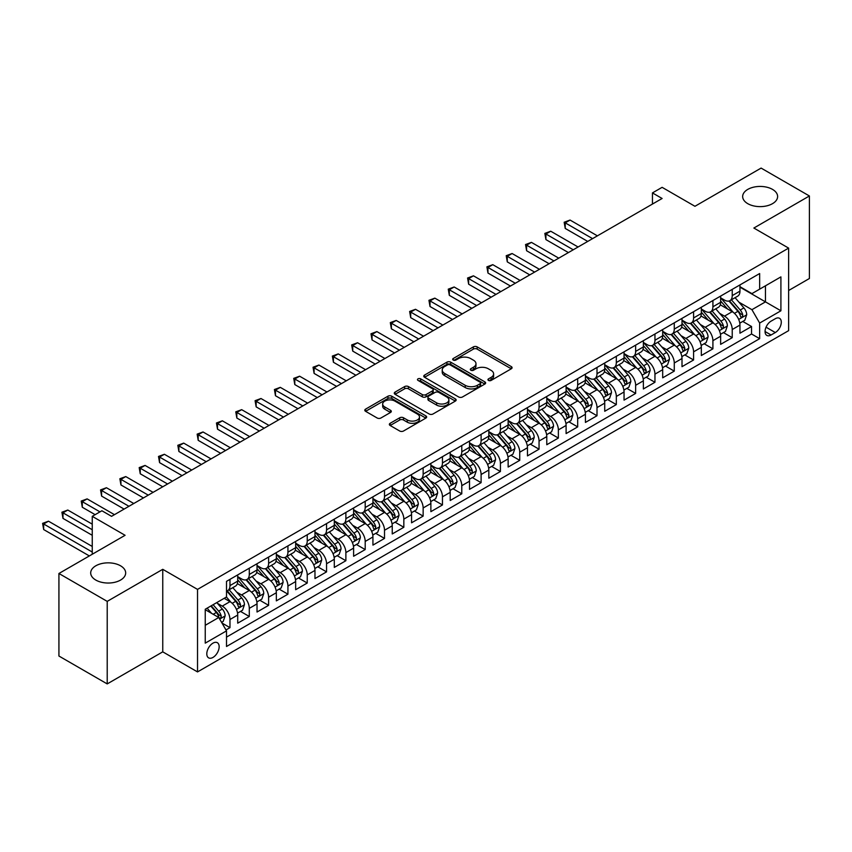 <?xml version="1.0" encoding="UTF-8"?>
<svg xmlns="http://www.w3.org/2000/svg" width="852" height="852" viewBox="0 0 852 852"><rect width="100%" height="100%" fill="white"/><g stroke="black" fill="none" stroke-linecap="round" stroke-linejoin="round"><path stroke-width="1.28" d="M488.494 380.418A1.874 1.086 0 0 0 491.157 380.418L511.296 368.788A2.684 1.544 0 0 0 512.084 367.691A2.684 1.544 0 0 0 511.296 366.594L477.173 346.892A2.684 1.544 0 0 0 473.371 346.892L453.232 358.522A1.874 1.086 0 0 0 452.678 359.288A1.874 1.086 0 0 0 453.232 360.055A1.874 1.086 0 0 0 455.884 360.055L458.493 358.554A8.584 4.952 0 0 1 470.623 358.554L473.467 360.194A8.584 4.952 0 0 1 475.98 363.697A8.584 4.952 0 0 1 473.467 367.201L470.868 368.703A1.874 1.086 0 0 0 470.315 369.47A1.874 1.086 0 0 0 470.868 370.237A1.874 1.086 0 0 0 473.52 370.237L476.13 368.735A8.584 4.952 0 0 1 488.26 368.735L491.103 370.375A8.584 4.952 0 0 1 493.617 373.879A8.584 4.952 0 0 1 491.103 377.383L488.494 378.884A1.874 1.086 0 0 0 487.951 379.651A1.874 1.086 0 0 0 488.494 380.418L488.494 378.884M120.547 565.803A17.487 10.096 0 0 0 101.494 563.609A17.487 10.096 0 0 0 90.695 572.938A17.487 10.096 0 0 0 95.818 580.074A17.487 10.096 0 0 0 114.871 582.267A17.487 10.096 0 0 0 125.67 572.938A17.487 10.096 0 0 0 120.547 565.803M772.508 189.389A17.487 10.096 0 0 0 753.445 187.206A17.487 10.096 0 0 0 742.656 196.535A17.487 10.096 0 0 0 747.779 203.671A17.487 10.096 0 0 0 766.832 205.854A17.487 10.096 0 0 0 777.62 196.535A17.487 10.096 0 0 0 772.508 189.389M212.979 657.424A8.744 5.048 120 0 0 218.687 649.714A8.744 5.048 120 0 0 217.345 642.706A8.744 5.048 120 0 0 212.979 643.143A8.744 5.048 120 0 0 207.27 650.843A8.744 5.048 120 0 0 208.612 657.851A8.744 5.048 120 0 0 212.979 657.424M390.141 423.306A2.684 1.544 0 0 0 389.353 424.402A2.684 1.544 0 0 0 390.141 425.489L399.716 431.016A2.684 1.544 0 0 0 403.507 431.016L425.883 418.098A2.684 1.544 0 0 0 426.66 417.011A2.684 1.544 0 0 0 425.883 415.914L391.75 396.212A2.684 1.544 0 0 0 387.958 396.212L365.583 409.13A2.684 1.544 0 0 0 364.794 410.217A2.684 1.544 0 0 0 365.583 411.314L377.148 417.991A2.684 1.544 0 0 0 380.94 417.991L390.514 412.464A2.684 1.544 0 0 0 391.302 411.367A2.684 1.544 0 0 0 390.514 410.281L384.784 406.968A7.178 4.143 0 0 1 382.676 404.04A7.178 4.143 0 0 1 387.106 400.206A7.178 4.143 0 0 1 394.923 401.111L417.395 414.083A7.178 4.143 0 0 1 419.493 417.011A7.178 4.143 0 0 1 415.062 420.835A7.178 4.143 0 0 1 407.245 419.94L403.507 417.778A2.684 1.544 0 0 0 399.716 417.778L390.141 423.306L390.141 425.489M788.632 290.5L809.4 278.508L809.4 195.971L761.102 168.089L694.944 206.29L662.111 187.333L652.451 192.903L662.111 198.484L111.559 516.333L101.899 510.763L92.25 516.333L92.25 554.258M107.214 601.374L107.214 683.911L162.753 651.844L162.753 569.317L107.214 601.374L58.926 573.492L125.084 535.301L92.25 516.333M162.753 569.317L197.526 589.392L788.632 248.113L788.632 330.64L197.526 671.919L197.526 589.392M809.4 195.971L753.86 228.038L788.632 248.113M458.685 396.979A2.684 1.544 0 0 0 462.476 396.979L484.852 384.06A2.684 1.544 0 0 0 485.629 382.963A2.684 1.544 0 0 0 484.852 381.866L450.719 362.164A2.684 1.544 0 0 0 446.927 362.164L424.552 375.082A2.684 1.544 0 0 0 423.763 376.179A2.684 1.544 0 0 0 424.552 377.266L458.685 396.979M418.758 380.823A1.874 1.086 0 0 1 420.664 381.089L455.33 401.1L432.986 413.997A2.684 1.544 0 0 1 429.195 413.997L395.062 394.295L395.062 392.101A2.684 1.544 0 0 0 394.284 393.198A2.684 1.544 0 0 0 395.062 394.295M395.062 392.101L404.647 386.574A2.684 1.544 0 0 1 408.438 386.574L422.272 394.561A2.684 1.544 0 0 0 426.064 394.561L432.422 390.898A2.684 1.544 0 0 0 433.21 389.801A2.684 1.544 0 0 0 432.422 388.714L418.012 380.386A1.874 1.086 0 0 1 417.459 379.619A1.874 1.086 0 0 1 418.62 378.618A1.874 1.086 0 0 1 420.664 378.852L455.362 398.885A2.684 1.544 0 0 1 456.15 399.982A2.684 1.544 0 0 1 455.362 401.079L455.362 398.885M107.214 683.911L58.926 656.029L58.926 573.492M225.972 629.958L229.976 627.647L221.957 623.014M217.398 603.312L222.255 606.113A10.927 6.305 60 0 1 229.976 619.5L237.708 615.038L237.708 623.185L249.295 616.486L240.509 611.417M236.718 592.161L241.563 594.962A10.927 6.305 60 0 1 249.295 608.349L257.027 603.887L257.027 612.024L268.614 605.335L259.828 600.266M256.037 581.011L260.882 583.812A10.927 6.305 60 0 1 268.614 597.199L276.336 592.736L276.336 600.873L287.933 594.185L279.137 589.105M275.356 569.86L280.202 572.661A10.927 6.305 60 0 1 287.933 586.038L295.655 581.586L295.655 589.722L307.242 583.034L298.456 577.954M294.675 558.71L299.521 561.511A10.927 6.305 60 0 1 307.242 574.887L314.974 570.425L314.974 578.572L326.561 571.873L317.775 566.804M313.983 547.548L318.84 550.349A10.927 6.305 60 0 1 326.561 563.736L334.293 559.274L334.293 567.421L345.88 560.722L337.094 555.653M333.302 536.398L338.159 539.199A10.927 6.305 60 0 1 345.88 552.586L353.612 548.124L353.612 556.26L365.199 549.572L356.413 544.503M352.622 525.247L357.467 528.048A10.927 6.305 60 0 1 365.199 541.435L372.931 536.973L372.931 545.11L384.518 538.421L375.721 533.341M371.941 514.097L376.786 516.898A10.927 6.305 60 0 1 384.518 530.274L392.239 525.822L392.239 533.959L403.837 527.271L395.04 522.191M391.26 502.946L396.105 505.747A10.927 6.305 60 0 1 403.837 519.124L411.559 514.661L411.559 522.808L423.146 516.11L414.36 511.04M410.579 491.785L415.425 494.586A10.927 6.305 60 0 1 423.146 507.973L430.878 503.511L430.878 511.658L442.465 504.959L433.679 499.89M429.887 480.635L434.744 483.435A10.927 6.305 60 0 1 442.465 496.822L450.197 492.36L450.197 500.497L461.784 493.809L452.998 488.739M449.206 469.484L454.063 472.285A10.927 6.305 60 0 1 461.784 485.672L469.516 481.21L469.516 489.346L481.103 482.658L472.317 477.578M468.525 458.333L473.371 461.134A10.927 6.305 60 0 1 481.103 474.511L488.824 470.048L488.824 478.196L500.422 471.507L491.625 466.427M487.845 447.183L492.69 449.984A10.927 6.305 60 0 1 500.422 463.36L508.143 458.898L508.143 467.045L519.741 460.346L510.944 455.277M507.164 436.022L512.009 438.823A10.927 6.305 60 0 1 519.741 452.21L527.463 447.747L527.463 455.895L539.05 449.196L530.263 444.126M526.483 424.871L531.328 427.672A10.927 6.305 60 0 1 539.05 441.059L546.782 436.597L546.782 444.733L558.369 438.045L549.583 432.976M545.791 413.721L550.648 416.522A10.927 6.305 60 0 1 558.369 429.909L566.101 425.446L566.101 433.583L577.688 426.895L568.902 421.815M565.11 402.57L569.967 405.371A10.927 6.305 60 0 1 577.688 418.747L585.42 414.285L585.42 422.432L597.007 415.744L588.221 410.664M584.429 391.419L589.275 394.21A10.927 6.305 60 0 1 597.007 407.597L604.728 403.134L604.728 411.282L616.326 404.583L607.529 399.513M603.748 380.258L608.594 383.059A10.927 6.305 60 0 1 616.326 396.446L624.047 391.984L624.047 400.131L635.645 393.432L626.848 388.363M623.068 369.108L627.913 371.909A10.927 6.305 60 0 1 635.645 385.296L643.366 380.833L643.366 388.97L654.954 382.282L646.167 377.212M642.376 357.957L647.232 360.758A10.927 6.305 60 0 1 654.954 374.145L662.686 369.683L662.686 377.819L674.273 371.131L665.487 366.051M661.695 346.807L666.552 349.608A10.927 6.305 60 0 1 674.273 362.984L682.005 358.522L682.005 366.669L693.592 359.981L684.806 354.901M681.014 335.656L685.871 338.446A10.927 6.305 60 0 1 693.592 351.833L701.324 347.371L701.324 355.518L712.911 348.819L704.125 343.75M700.333 324.495L705.179 327.296A10.927 6.305 60 0 1 712.911 340.683L720.632 336.22L720.632 344.357L732.23 337.669L732.23 329.532A10.927 6.305 -120 0 0 724.498 316.145L719.652 313.344M723.433 332.599L732.23 337.669M237.708 615.038A10.927 6.305 -120 0 0 229.976 601.65L224.182 598.306M257.027 603.887A10.927 6.305 -120 0 0 249.295 590.5L237.346 583.609M276.336 592.736A10.927 6.305 -120 0 0 268.614 579.349L256.665 572.448M295.655 581.586A10.927 6.305 -120 0 0 287.933 568.199L275.984 561.298M314.974 570.425A10.927 6.305 -120 0 0 307.242 557.048L295.303 550.147M334.293 559.274A10.927 6.305 -120 0 0 326.561 545.887L314.622 538.996M353.612 548.124A10.927 6.305 -120 0 0 345.88 534.736L333.931 527.846M372.931 536.973A10.927 6.305 -120 0 0 365.199 523.586L353.25 516.685M392.239 525.822A10.927 6.305 -120 0 0 384.518 512.435L372.569 505.534M411.559 514.661A10.927 6.305 -120 0 0 403.837 501.285L391.888 494.384M430.878 503.511A10.927 6.305 -120 0 0 423.146 490.124L411.207 483.233M450.197 492.36A10.927 6.305 -120 0 0 442.465 478.973L430.526 472.083M469.516 481.21A10.927 6.305 -120 0 0 461.784 467.823L449.835 460.921M488.824 470.048A10.927 6.305 -120 0 0 481.103 456.672L469.154 449.771M508.143 458.898A10.927 6.305 -120 0 0 500.422 445.521L488.473 438.62M527.463 447.747A10.927 6.305 -120 0 0 519.741 434.36L507.792 427.47M546.782 436.597A10.927 6.305 -120 0 0 539.05 423.21L527.111 416.319M566.101 425.446A10.927 6.305 -120 0 0 558.369 412.059L546.43 405.158M585.42 414.285A10.927 6.305 -120 0 0 577.688 400.909L565.739 394.007M604.728 403.134A10.927 6.305 -120 0 0 597.007 389.758L585.058 382.857M624.047 391.984A10.927 6.305 -120 0 0 616.326 378.597L604.377 371.706M643.366 380.833A10.927 6.305 -120 0 0 635.645 367.446L623.696 360.556M662.686 369.683A10.927 6.305 -120 0 0 654.954 356.296L643.015 349.395M682.005 358.522A10.927 6.305 -120 0 0 674.273 345.145L662.334 338.244M701.324 347.371A10.927 6.305 -120 0 0 693.592 333.995L681.643 327.093M720.632 336.22A10.927 6.305 -120 0 0 712.911 322.833L700.962 315.943M775.309 318.712L771.06 321.161A8.467 4.888 120 0 0 765.522 328.627A8.467 4.888 120 0 0 766.821 335.411A8.467 4.888 120 0 0 771.06 334.996L775.309 332.536A8.467 4.888 120 0 0 780.837 325.081A8.467 4.888 120 0 0 779.537 318.297A8.467 4.888 120 0 0 775.309 318.712M205.247 625.304L218.772 617.498L226.504 630.874L226.504 646.487L759.654 338.67L759.654 323.057L751.933 309.681L738.972 302.194M226.504 630.874L205.247 643.143L205.247 609.244L226.504 596.975L226.504 581.362L759.654 273.545L759.654 289.158L780.911 276.889L780.911 310.788L759.654 323.057M237.708 576.676L241.563 578.902A10.927 6.305 60 0 0 247.027 579.445L254.759 574.983A10.927 6.305 -120 0 0 257.027 569.977L257.027 563.736M257.027 565.526L260.882 567.751A10.927 6.305 60 0 0 266.346 568.295L274.078 563.832A10.927 6.305 -120 0 0 276.336 558.827L276.336 552.586M276.336 554.364L280.202 556.601A10.927 6.305 60 0 0 285.665 557.144L293.397 552.682A10.927 6.305 -120 0 0 295.655 547.676L295.655 541.435M295.655 543.214L299.521 545.45A10.927 6.305 60 0 0 304.984 545.983L312.716 541.521A10.927 6.305 -120 0 0 314.974 536.526L314.974 530.274M314.974 532.063L318.84 534.289A10.927 6.305 60 0 0 324.303 534.832L332.024 530.37A10.927 6.305 -120 0 0 334.293 525.375L334.293 519.124M334.293 520.913L338.159 523.139A10.927 6.305 60 0 0 343.622 523.682L351.343 519.219A10.927 6.305 -120 0 0 353.612 514.214L353.612 507.973M353.612 509.762L357.467 511.988A10.927 6.305 60 0 0 362.931 512.531L370.663 508.069A10.927 6.305 -120 0 0 372.931 503.063L372.931 496.822M372.931 498.601L376.786 500.838A10.927 6.305 60 0 0 382.25 501.381L389.982 496.918A10.927 6.305 -120 0 0 392.239 491.913L392.239 485.672M392.239 487.45L396.105 489.687A10.927 6.305 60 0 0 401.569 490.219L409.301 485.757A10.927 6.305 -120 0 0 411.559 480.762L411.559 474.511M411.559 476.3L415.425 478.526A10.927 6.305 60 0 0 420.888 479.069L428.609 474.607A10.927 6.305 -120 0 0 430.878 469.612L430.878 463.36M430.878 465.149L434.744 467.375A10.927 6.305 60 0 0 440.207 467.918L447.928 463.456A10.927 6.305 -120 0 0 450.197 458.451L450.197 452.21M450.197 453.988L454.063 456.225A10.927 6.305 60 0 0 459.526 456.768L467.247 452.305A10.927 6.305 -120 0 0 469.516 447.3L469.516 441.059M469.516 442.838L473.371 445.074A10.927 6.305 60 0 0 478.835 445.617L486.567 441.155A10.927 6.305 -120 0 0 488.824 436.149L488.824 429.898M488.824 431.687L492.69 433.924A10.927 6.305 60 0 0 498.154 434.456L505.886 429.994A10.927 6.305 -120 0 0 508.143 424.999L508.143 418.747M508.143 420.537L512.009 422.762A10.927 6.305 60 0 0 517.473 423.306L525.205 418.843A10.927 6.305 -120 0 0 527.463 413.848L527.463 407.597M527.463 409.386L531.328 411.612A10.927 6.305 60 0 0 536.792 412.155L544.513 407.693A10.927 6.305 -120 0 0 546.782 402.687L546.782 396.446M546.782 398.225L550.648 400.461A10.927 6.305 60 0 0 556.111 401.004L563.832 396.542A10.927 6.305 -120 0 0 566.101 391.537L566.101 385.296M566.101 387.074L569.967 389.311A10.927 6.305 60 0 0 575.43 389.854L583.151 385.392A10.927 6.305 -120 0 0 585.42 380.386L585.42 374.135M585.42 375.924L589.275 378.15A10.927 6.305 60 0 0 594.739 378.693L602.471 374.23A10.927 6.305 -120 0 0 604.728 369.235L604.728 362.984M604.728 364.773L608.594 366.999A10.927 6.305 60 0 0 614.058 367.542L621.79 363.08A10.927 6.305 -120 0 0 624.047 358.074L624.047 351.833M624.047 353.623L627.913 355.848A10.927 6.305 60 0 0 633.377 356.392L641.109 351.929A10.927 6.305 -120 0 0 643.366 346.924L643.366 340.683M643.366 342.461L647.232 344.698A10.927 6.305 60 0 0 652.696 345.241L660.417 340.779A10.927 6.305 -120 0 0 662.686 335.773L662.686 329.532M662.686 331.311L666.552 333.547A10.927 6.305 60 0 0 672.015 334.08L679.736 329.628A10.927 6.305 -120 0 0 682.005 324.623L682.005 318.371M682.005 320.16L685.871 322.386A10.927 6.305 60 0 0 691.334 322.929L699.055 318.467A10.927 6.305 -120 0 0 701.324 313.472L701.324 307.221M701.324 309.01L705.179 311.236A10.927 6.305 60 0 0 710.643 311.779L718.374 307.316A10.927 6.305 -120 0 0 720.632 302.311L720.632 296.07M226.504 637.126L751.549 333.995L751.549 326.518L739.951 333.207L739.951 325.07A10.927 6.305 -120 0 0 732.23 311.683L720.281 304.792M720.632 297.859L724.498 300.085A10.927 6.305 -120 0 0 729.962 300.628A10.927 6.305 -120 0 0 732.23 295.623L732.23 289.382M729.962 300.628L737.694 296.166A10.927 6.305 -120 0 0 739.951 291.16L739.951 284.919M229.976 579.349L229.976 585.59A10.927 6.305 60 0 1 227.718 590.596A10.927 6.305 60 0 1 226.504 591.043M227.718 590.596L235.44 586.133A10.927 6.305 -120 0 0 237.708 581.139L237.708 574.887M249.295 568.199L249.295 574.44A10.927 6.305 60 0 1 247.027 579.445M268.614 557.048L268.614 563.289A10.927 6.305 60 0 1 266.346 568.295M287.933 545.887L287.933 552.139A10.927 6.305 60 0 1 285.665 557.144M307.242 534.736L307.242 540.988A10.927 6.305 60 0 1 304.984 545.983M326.561 523.586L326.561 529.827A10.927 6.305 60 0 1 324.303 534.832M345.88 512.435L345.88 518.676A10.927 6.305 60 0 1 343.622 523.682M365.199 501.285L365.199 507.526A10.927 6.305 60 0 1 362.931 512.531M384.518 490.124L384.518 496.375A10.927 6.305 60 0 1 382.25 501.381M403.837 478.973L403.837 485.225A10.927 6.305 60 0 1 401.569 490.219M423.146 467.823L423.146 474.063A10.927 6.305 60 0 1 420.888 479.069M442.465 456.672L442.465 462.913A10.927 6.305 60 0 1 440.207 467.918M461.784 445.521L461.784 451.762A10.927 6.305 60 0 1 459.526 456.768M481.103 434.36L481.103 440.612A10.927 6.305 60 0 1 478.835 445.617M500.422 423.21L500.422 429.461A10.927 6.305 60 0 1 498.154 434.456M519.741 412.059L519.741 418.3A10.927 6.305 60 0 1 517.473 423.306M539.05 400.909L539.05 407.149A10.927 6.305 60 0 1 536.792 412.155M558.369 389.758L558.369 395.999A10.927 6.305 60 0 1 556.111 401.004M577.688 378.597L577.688 384.848A10.927 6.305 60 0 1 575.43 389.854M597.007 367.446L597.007 373.698A10.927 6.305 60 0 1 594.739 378.693M616.326 356.296L616.326 362.537A10.927 6.305 60 0 1 614.058 367.542M635.645 345.145L635.645 351.386A10.927 6.305 60 0 1 633.377 356.392M654.954 333.995L654.954 340.236A10.927 6.305 60 0 1 652.696 345.241M674.273 322.833L674.273 329.085A10.927 6.305 60 0 1 672.015 334.08M693.592 311.683L693.592 317.934A10.927 6.305 60 0 1 691.334 322.929M712.911 300.532L712.911 306.773A10.927 6.305 60 0 1 710.643 311.779M712.911 340.683L712.911 348.819M693.592 351.833L693.592 359.981M674.273 362.984L674.273 371.131M654.954 374.145L654.954 382.282M635.645 385.296L635.645 393.432M616.326 396.446L616.326 404.583M597.007 407.597L597.007 415.744M577.688 418.747L577.688 426.895M558.369 429.909L558.369 438.045M539.05 441.059L539.05 449.196M519.741 452.21L519.741 460.346M500.422 463.36L500.422 471.507M481.103 474.511L481.103 482.658M461.784 485.672L461.784 493.809M442.465 496.822L442.465 504.959M423.146 507.973L423.146 516.11M403.837 519.124L403.837 527.271M384.518 530.274L384.518 538.421M365.199 541.435L365.199 549.572M345.88 552.586L345.88 560.722M326.561 563.736L326.561 571.873M307.242 574.887L307.242 583.034M287.933 586.038L287.933 594.185M268.614 597.199L268.614 605.335M249.295 608.349L249.295 616.486M229.976 619.5L229.976 627.647M218.772 617.498L205.247 609.681M751.933 309.681L765.458 301.874L765.458 285.814L780.911 276.889M739.951 287.145L780.911 310.788M739.951 286.698L751.933 293.62L759.654 289.158M162.753 651.844L197.526 671.919M652.451 192.903L652.451 204.065M742.752 321.438L751.549 326.518M751.549 333.995L759.654 338.67M489.25 380.684L491.103 379.609A8.584 4.952 0 0 0 493.617 376.105L493.617 373.879M475.98 363.697L475.98 365.923A8.584 4.952 0 0 1 473.467 369.427L471.614 370.503M511.264 368.81L477.173 349.118A2.684 1.544 0 0 0 473.371 349.118L453.978 360.321M484.809 384.082L450.719 364.39A2.684 1.544 0 0 0 446.927 364.39L424.584 377.287L424.552 375.082M480.102 383.73A1.874 1.086 0 0 0 480.656 382.963A1.874 1.086 0 0 0 480.102 382.197L450.144 364.901A1.874 1.086 0 0 0 447.492 364.901L444.744 366.488A8.584 4.952 0 0 0 442.231 369.992A8.584 4.952 0 0 0 444.744 373.495L465.224 385.317A8.584 4.952 0 0 0 477.354 385.317L480.102 383.73L480.102 385.956A1.874 1.086 0 0 0 480.656 385.189L480.656 382.963M442.231 369.992L442.231 372.217A8.584 4.952 0 0 0 444.744 375.721L444.744 373.495M480.102 385.956L477.354 387.543A8.584 4.952 0 0 1 465.224 387.543L444.744 375.721M395.104 394.316L404.647 388.81L404.647 386.574M433.21 389.801L433.21 392.037A2.684 1.544 0 0 1 432.422 393.134L426.064 396.798A2.684 1.544 0 0 1 422.272 396.798L408.438 388.81A2.684 1.544 0 0 0 404.647 388.81M436.639 402.858A7.178 4.143 0 0 0 444.456 403.752A7.178 4.143 0 0 0 448.887 399.929A7.178 4.143 0 0 0 446.778 397L438.865 392.431A2.684 1.544 0 0 0 435.074 392.431L428.726 396.095A2.684 1.544 0 0 0 427.938 397.192A2.684 1.544 0 0 0 428.726 398.289L436.639 402.858L436.639 405.094A7.178 4.143 0 0 0 444.456 405.989A7.178 4.143 0 0 0 448.887 402.165L448.887 399.929M427.938 397.192L427.938 399.428A2.684 1.544 0 0 0 428.726 400.515L428.726 398.289M436.639 405.094L428.726 400.515M419.493 417.011L419.493 419.237A7.178 4.143 0 0 1 415.062 423.061A7.178 4.143 0 0 1 407.245 422.166L403.507 420.004A2.684 1.544 0 0 0 399.716 420.004L390.173 425.51M382.676 404.04L382.676 406.266A7.178 4.143 0 0 0 384.784 409.194L384.784 406.968M390.482 412.485L384.784 409.194M425.84 418.119L391.75 398.438A2.684 1.544 0 0 0 387.958 398.438L365.615 411.335M739.792 323.153L744.786 320.277L746.714 314.697A7.242 4.175 -120 0 0 743.892 307.902L735.074 297.678M733.306 312.386L722.837 300.277A20.895 12.066 -120 0 0 720.632 297.976M727.565 308.988L721.708 302.215A17.349 10.011 -120 0 0 720.632 301.044M597.39 235.844L570.063 220.061L565.227 222.851L565.227 228.432L587.731 241.425M728.982 301.022L737.907 311.353A7.242 4.175 60 0 1 740.484 316.348C741.581 317.796 742.348 317.349 742.806 315.006A7.242 4.175 -120 0 0 740.228 310.022L731.399 299.797M729.504 300.852L739.099 311.96A3.685 2.13 60 0 1 740.026 313.398L742.806 315.006M740.484 316.348L741.016 317.2M565.227 228.432L564.162 222.244L592.566 238.635M564.162 222.244L570.063 220.061M720.472 334.303L725.467 331.428L727.395 325.847A7.242 4.175 -120 0 0 724.583 319.053L715.755 308.829M713.987 323.547L703.518 311.427A20.895 12.066 -120 0 0 701.324 309.127M708.246 320.139L702.389 313.366A17.349 10.011 -120 0 0 701.324 312.194M578.071 246.995L550.743 231.222L545.908 234.002L545.908 239.582L568.412 252.575M709.663 312.173L718.587 322.503A7.242 4.175 60 0 1 721.175 327.498C722.262 328.947 723.028 328.51 723.486 326.156A7.242 4.175 -120 0 0 720.909 321.172L712.08 310.948M710.185 312.002L719.78 323.11A3.685 2.13 60 0 1 720.707 324.548L723.486 326.156M721.175 327.498L721.697 328.35M545.908 239.582L544.854 233.395L573.247 249.785M544.854 233.395L550.743 231.222M701.153 345.465L706.148 342.579L708.076 336.998A7.242 4.175 -120 0 0 705.264 330.203L696.435 319.99M694.668 334.698L684.199 322.578A20.895 12.066 -120 0 0 682.005 320.277M688.927 331.3L683.07 324.516A17.349 10.011 -120 0 0 682.005 323.355M558.752 258.156L531.424 242.373L526.6 245.163L526.6 250.733L549.103 263.726M690.344 323.323L699.268 333.664A7.242 4.175 60 0 1 701.856 338.649C702.943 340.108 703.709 339.66 704.167 337.307A7.242 4.175 -120 0 0 701.59 332.323L692.761 322.099M690.865 323.153L700.461 334.261A3.685 2.13 60 0 1 701.388 335.709L704.167 337.307M701.856 338.649L702.378 339.511M526.6 250.733L525.535 244.545L553.928 260.936M525.535 244.545L531.424 242.373M681.845 356.615L686.829 353.729L688.767 348.148A7.242 4.175 -120 0 0 685.945 341.354L677.116 331.14M675.348 345.848L664.879 333.728A20.895 12.066 -120 0 0 662.686 331.428M669.608 342.451L663.751 335.667A17.349 10.011 -120 0 0 662.686 334.506M539.444 269.307L512.105 253.523L507.281 256.314L507.281 261.883L529.784 274.877M671.025 334.474L679.96 344.815A7.242 4.175 60 0 1 682.537 349.799C683.623 351.258 684.401 350.811 684.859 348.457A7.242 4.175 -120 0 0 682.271 343.473L673.442 333.26M671.557 334.314L681.142 345.411A3.685 2.13 60 0 1 682.079 346.86L684.859 348.457M682.537 349.799L683.059 350.662M507.281 261.883L506.216 255.696L534.609 272.097M506.216 255.696L512.105 253.523M662.526 367.766L667.51 364.88L669.448 359.31A7.242 4.175 -120 0 0 666.626 352.504L657.797 342.291M656.029 356.999L645.56 344.879A20.895 12.066 -120 0 0 643.366 342.589M650.289 353.601L644.432 346.828A17.349 10.011 -120 0 0 643.366 345.656M520.125 280.457L492.786 264.674L487.962 267.464L487.962 273.045L510.465 286.038M651.705 345.635L660.641 355.966A7.242 4.175 60 0 1 663.218 360.95C664.304 362.409 665.082 361.962 665.54 359.619A7.242 4.175 -120 0 0 662.952 354.624L654.134 344.41M652.238 345.465L661.823 356.573A3.685 2.13 60 0 1 662.76 358.01L665.54 359.619M663.218 360.95L663.751 361.812M487.962 273.045L486.897 266.846L515.29 283.247M486.897 266.846L492.786 264.674M643.207 378.916L648.202 376.041L650.129 370.46A7.242 4.175 -120 0 0 647.307 363.666L638.478 353.442M636.71 368.16L626.252 356.04A20.895 12.066 -120 0 0 624.047 353.74M630.97 364.752L625.123 357.978A17.349 10.011 -120 0 0 624.047 356.807M500.806 291.608L473.467 275.824L468.643 278.615L468.643 284.195L491.146 297.188M632.397 356.786L641.322 367.116A7.242 4.175 60 0 1 643.899 372.111C644.985 373.559 645.763 373.112 646.221 370.769A7.242 4.175 -120 0 0 643.643 365.785L634.815 355.561M632.919 356.615L642.514 367.723A3.685 2.13 60 0 1 643.441 369.161L646.221 370.769M643.899 372.111L644.432 372.963M468.643 284.195L467.578 278.008L495.981 294.398M467.578 278.008L473.467 275.824M623.888 390.067L628.882 387.191L630.81 381.611A7.242 4.175 -120 0 0 627.988 374.816L619.17 364.592M617.402 379.31L606.933 367.191A20.895 12.066 -120 0 0 604.728 364.89M611.661 375.902L605.804 369.129A17.349 10.011 -120 0 0 604.728 367.957M481.486 302.758L454.159 286.986L449.323 289.765L449.323 295.346L471.827 308.339M613.078 367.936L622.003 378.267A7.242 4.175 60 0 1 624.58 383.262C625.677 384.71 626.444 384.273 626.902 381.92A7.242 4.175 -120 0 0 624.324 376.935L615.495 366.711M613.6 367.766L623.195 378.874A3.685 2.13 60 0 1 624.122 380.312L626.902 381.92M624.58 383.262L625.112 384.114M449.323 295.346L448.258 289.158L476.662 305.548M448.258 289.158L454.159 286.986M604.569 401.228L609.563 398.342L611.491 392.761A7.242 4.175 -120 0 0 608.679 385.967L599.851 375.753M598.083 390.461L587.614 378.341A20.895 12.066 -120 0 0 585.42 376.041M592.342 387.064L586.485 380.28A17.349 10.011 -120 0 0 585.42 379.119M462.167 313.919L434.839 298.136L430.004 300.926L430.004 306.496L452.508 319.489M593.759 379.087L602.683 389.428A7.242 4.175 60 0 1 605.271 394.412C606.358 395.871 607.125 395.424 607.582 393.07A7.242 4.175 -120 0 0 605.005 388.086L596.176 377.873M594.281 378.916L603.876 390.024A3.685 2.13 60 0 1 604.803 391.473L607.582 393.07M605.271 394.412L605.793 395.275M430.004 306.496L428.95 300.309L457.343 316.699M428.95 300.309L434.839 298.136M585.249 412.379L590.244 409.493L592.172 403.923A7.242 4.175 -120 0 0 589.36 397.117L580.532 386.904M578.764 401.611L568.295 389.492A20.895 12.066 -120 0 0 566.101 387.191M573.023 398.214L567.166 391.43A17.349 10.011 -120 0 0 566.101 390.269M442.848 325.07L415.52 309.287L410.696 312.077L410.696 317.647L433.199 330.64M574.44 390.237L583.364 400.578A7.242 4.175 60 0 1 585.952 405.563C587.039 407.022 587.805 406.574 588.263 404.221A7.242 4.175 -120 0 0 585.686 399.237L576.857 389.023M574.962 390.078L584.557 401.175A3.685 2.13 60 0 1 585.484 402.623L588.263 404.221M585.952 405.563L586.474 406.425M410.696 317.647L409.631 311.459L438.024 327.86M409.631 311.459L415.52 309.287M565.941 423.529L570.925 420.643L572.863 415.073A7.242 4.175 -120 0 0 570.041 408.268L561.212 398.054M559.444 412.762L548.976 400.642A20.895 12.066 -120 0 0 546.782 398.353M553.704 409.365L547.847 402.591A17.349 10.011 -120 0 0 546.782 401.42M423.54 336.22L396.201 320.437L391.377 323.227L391.377 328.808L413.88 341.801M555.121 401.398L564.056 411.729A7.242 4.175 60 0 1 566.633 416.713C567.72 418.172 568.497 417.725 568.955 415.382A7.242 4.175 -120 0 0 566.367 410.387L557.538 400.174M555.653 401.228L565.238 412.336A3.685 2.13 60 0 1 566.175 413.774L568.955 415.382M566.633 416.713L567.155 417.576M391.377 328.808L390.312 322.61L418.705 339.011M390.312 322.61L396.201 320.437M546.622 434.68L551.606 431.804L553.544 426.224A7.242 4.175 -120 0 0 550.722 419.429L541.893 409.205M540.125 423.923L529.656 411.804A20.895 12.066 -120 0 0 527.463 409.503M534.385 420.515L528.538 413.742A17.349 10.011 -120 0 0 527.463 412.57M404.221 347.371L376.882 331.588L372.058 334.378L372.058 339.959L394.561 352.952M535.812 412.549L544.737 422.88A7.242 4.175 60 0 1 547.314 427.874C548.4 429.323 549.178 428.875 549.636 426.532A7.242 4.175 -120 0 0 547.048 421.548L538.23 411.324M536.334 412.379L545.919 423.487A3.685 2.13 60 0 1 546.856 424.924L549.636 426.532M547.314 427.874L547.847 428.726M372.058 339.959L370.993 333.771L399.386 350.161M370.993 333.771L376.882 331.588M527.303 445.83L532.298 442.955L534.225 437.374A7.242 4.175 -120 0 0 531.403 430.579L522.574 420.355M520.806 435.074L510.348 422.954A20.895 12.066 -120 0 0 508.143 420.654M515.066 431.666L509.219 424.892A17.349 10.011 -120 0 0 508.143 423.732M384.902 358.522L357.574 342.749L352.739 345.529L352.739 351.109L375.242 364.102M516.493 423.7L525.418 434.041A7.242 4.175 60 0 1 527.995 439.025C529.081 440.473 529.859 440.037 530.317 437.683A7.242 4.175 -120 0 0 527.739 432.699L518.911 422.475M517.015 423.529L526.611 434.637A3.685 2.13 60 0 1 527.537 436.075L530.317 437.683M527.995 439.025L528.528 439.877M352.739 351.109L351.674 344.922L380.077 361.312M351.674 344.922L357.574 342.749M507.984 456.991L512.979 454.105L514.906 448.525A7.242 4.175 -120 0 0 512.084 441.73L503.266 431.517M501.498 446.224L491.029 434.105A20.895 12.066 -120 0 0 488.824 431.804M495.757 442.827L489.9 436.043A17.349 10.011 -120 0 0 488.824 434.882M365.583 369.683L338.255 353.899L333.42 356.69L333.42 362.26L355.923 375.253M497.174 434.85L506.099 445.191A7.242 4.175 60 0 1 508.676 450.175C509.773 451.635 510.54 451.187 510.998 448.834A7.242 4.175 -120 0 0 508.42 443.849L499.591 433.636M497.696 434.68L507.291 445.788A3.685 2.13 60 0 1 508.218 447.236L510.998 448.834M508.676 450.175L509.208 451.038M333.42 362.26L332.355 356.072L360.758 372.462M332.355 356.072L338.255 353.899M488.665 468.142L493.659 465.256L495.587 459.686A7.242 4.175 -120 0 0 492.775 452.881L483.947 442.667M482.179 457.375L471.71 445.255A20.895 12.066 -120 0 0 469.516 442.955M476.438 453.978L470.581 447.193A17.349 10.011 -120 0 0 469.516 446.033M346.263 380.833L318.936 365.05L314.1 367.84L314.1 373.41L336.604 386.403M477.855 446.001L486.78 456.342A7.242 4.175 60 0 1 489.367 461.326C490.454 462.785 491.221 462.338 491.679 459.995A7.242 4.175 -120 0 0 489.101 455L480.272 444.787M478.377 445.841L487.972 456.938A3.685 2.13 60 0 1 488.899 458.387L491.679 459.995M489.367 461.326L489.889 462.189M314.1 373.41L313.046 367.223L341.439 383.624M313.046 367.223L318.936 365.05M469.345 479.293L474.34 476.406L476.268 470.837A7.242 4.175 -120 0 0 473.456 464.031L464.628 453.818M462.86 468.525L452.391 456.406A20.895 12.066 -120 0 0 450.197 454.116M457.119 465.128L451.262 458.355A17.349 10.011 -120 0 0 450.197 457.183M326.955 391.984L299.616 376.201L294.792 378.991L294.792 384.572L317.295 397.565M458.536 457.162L467.46 467.492A7.242 4.175 60 0 1 470.048 472.477C471.135 473.936 471.901 473.488 472.359 471.145A7.242 4.175 -120 0 0 469.782 466.15L460.953 455.937M459.058 456.991L468.653 468.099A3.685 2.13 60 0 1 469.58 469.537L472.359 471.145M470.048 472.477L470.57 473.339M294.792 384.572L293.727 378.373L322.12 394.774M293.727 378.373L299.616 376.201M450.037 490.443L455.021 487.568L456.96 481.987A7.242 4.175 -120 0 0 454.137 475.192L445.308 464.968M443.541 479.687L433.072 467.567A20.895 12.066 -120 0 0 430.878 465.267M437.8 476.279L431.943 469.505A17.349 10.011 -120 0 0 430.878 468.334M307.636 403.134L280.297 387.351L275.473 390.141L275.473 395.722L297.976 408.715M439.217 468.312L448.152 478.643A7.242 4.175 60 0 1 450.729 483.638C451.816 485.086 452.593 484.639 453.051 482.296A7.242 4.175 -120 0 0 450.463 477.312L441.645 467.088M439.749 468.142L449.334 479.25A3.685 2.13 60 0 1 450.271 480.688L453.051 482.296M450.729 483.638L451.251 484.49M275.473 395.722L274.408 389.534L302.801 405.925M274.408 389.534L280.297 387.351M430.718 501.594L435.702 498.718L437.64 493.138A7.242 4.175 -120 0 0 434.818 486.343L425.989 476.119M424.221 490.837L413.752 478.717A20.895 12.066 -120 0 0 411.559 476.417M418.481 487.429L412.634 480.656A17.349 10.011 -120 0 0 411.559 479.495M288.317 414.285L260.978 398.512L256.154 401.292L256.154 406.873L278.657 419.866M419.908 479.463L428.833 489.804A7.242 4.175 60 0 1 431.41 494.788C432.497 496.237 433.274 495.8 433.732 493.446A7.242 4.175 -120 0 0 431.144 488.462L422.326 478.238M420.43 479.293L430.026 490.401A3.685 2.13 60 0 1 430.952 491.838L433.732 493.446M431.41 494.788L431.943 495.64M256.154 406.873L255.089 400.685L283.482 417.075M255.089 400.685L260.978 398.512M411.399 512.755L416.394 509.869L418.321 504.288A7.242 4.175 -120 0 0 415.499 497.493L406.67 487.28M404.902 501.988L394.444 489.868A20.895 12.066 -120 0 0 392.239 487.568M399.162 498.59L393.315 491.806A17.349 10.011 -120 0 0 392.239 490.645M268.998 425.446L241.67 409.663L236.835 412.453L236.835 418.023L259.338 431.016M400.589 490.614L409.514 500.955A7.242 4.175 60 0 1 412.091 505.939C413.177 507.398 413.955 506.951 414.413 504.597A7.242 4.175 -120 0 0 411.835 499.613L403.007 489.399M401.111 490.443L410.707 501.551A3.685 2.13 60 0 1 411.633 503L414.413 504.597M412.091 505.939L412.624 506.802M236.835 418.023L235.77 411.835L264.173 428.226M235.77 411.835L241.67 409.663M392.08 523.905L397.075 521.019L399.002 515.449A7.242 4.175 -120 0 0 396.18 508.644L387.362 498.431M385.594 513.138L375.125 501.019A20.895 12.066 -120 0 0 372.931 498.729M379.854 509.741L373.996 502.957A17.349 10.011 -120 0 0 372.931 501.796M249.679 436.597L222.351 420.813L217.516 423.604L217.516 429.174L240.019 442.167M381.27 501.764L390.195 512.105A7.242 4.175 60 0 1 392.772 517.089C393.869 518.548 394.636 518.101 395.094 515.758A7.242 4.175 -120 0 0 392.516 510.763L383.688 500.55M381.792 501.604L391.387 512.702A3.685 2.13 60 0 1 392.314 514.15L395.094 515.758M392.772 517.089L393.305 517.952M217.516 429.174L216.451 422.986L244.854 439.387M216.451 422.986L222.351 420.813M372.761 535.056L377.755 532.17L379.683 526.6A7.242 4.175 -120 0 0 376.872 519.805L368.043 509.581M366.275 524.289L355.806 512.169A20.895 12.066 -120 0 0 353.612 509.879M360.534 520.891L354.677 514.118A17.349 10.011 -120 0 0 353.612 512.947M230.359 447.747L203.032 431.964L198.196 434.754L198.196 440.335L220.7 453.328M361.951 512.925L370.876 523.256A7.242 4.175 60 0 1 373.464 528.24C374.55 529.699 375.317 529.252 375.775 526.909A7.242 4.175 -120 0 0 373.197 521.914L364.368 511.701M362.473 512.755L372.068 523.863A3.685 2.13 60 0 1 372.995 525.301L375.775 526.909M373.464 528.24L373.985 529.103M198.196 440.335L197.142 434.137L225.535 450.538M197.142 434.137L203.032 431.964M353.442 546.207L358.436 543.331L360.364 537.75A7.242 4.175 -120 0 0 357.552 530.956L348.724 520.732M346.956 535.45L336.487 523.33A20.895 12.066 -120 0 0 334.293 521.03M341.215 532.042L335.358 525.269A17.349 10.011 -120 0 0 334.293 524.097M211.051 458.898L183.712 443.115L178.888 445.905L178.888 451.485L201.391 464.478M342.632 524.076L351.557 534.406A7.242 4.175 60 0 1 354.144 539.401C355.231 540.85 356.008 540.402 356.455 538.059A7.242 4.175 -120 0 0 353.878 533.075L345.049 522.851M343.154 523.905L352.749 535.013A3.685 2.13 60 0 1 353.676 536.451L356.455 538.059M354.144 539.401L354.666 540.253M178.888 451.485L177.823 445.298L206.216 461.688M177.823 445.298L183.712 443.115M334.133 557.357L339.117 554.482L341.056 548.901A7.242 4.175 -120 0 0 338.233 542.106L329.404 531.882M327.637 546.601L317.168 534.481A20.895 12.066 -120 0 0 314.974 532.18M321.896 543.193L316.039 536.419A17.349 10.011 -120 0 0 314.974 535.258M191.732 470.048L164.393 454.276L159.569 457.055L159.569 462.636L182.072 475.629M323.313 535.226L332.248 545.568A7.242 4.175 60 0 1 334.825 550.552C335.912 552.011 336.689 551.563 337.147 549.21A7.242 4.175 -120 0 0 334.559 544.226L325.741 534.002M323.845 535.056L333.43 546.164A3.685 2.13 60 0 1 334.367 547.602L337.147 549.21M334.825 550.552L335.347 551.404M159.569 462.636L158.504 456.448L186.897 472.839M158.504 456.448L164.393 454.276M314.814 568.518L319.798 565.632L321.737 560.052A7.242 4.175 -120 0 0 318.914 553.257L310.085 543.043M308.317 557.751L297.849 545.631A20.895 12.066 -120 0 0 295.655 543.331M302.577 554.354L296.73 547.57A17.349 10.011 -120 0 0 295.655 546.409M172.413 481.21L145.074 465.426L140.25 468.217L140.25 473.787L162.753 486.78M304.004 546.377L312.929 556.718A7.242 4.175 60 0 1 315.506 561.702C316.593 563.161 317.37 562.714 317.828 560.36A7.242 4.175 -120 0 0 315.24 555.376L306.422 545.163M304.526 546.207L314.122 557.314A3.685 2.13 60 0 1 315.048 558.763L317.828 560.36M315.506 561.702L316.039 562.565M140.25 473.787L139.185 467.599L167.578 483.989M139.185 467.599L145.074 465.426M295.495 579.669L300.49 576.783L302.417 571.213A7.242 4.175 -120 0 0 299.595 564.407L290.766 554.194M288.998 568.902L278.54 556.782A20.895 12.066 -120 0 0 276.336 554.492M283.258 565.504L277.411 558.72A17.349 10.011 -120 0 0 276.336 557.559M153.094 492.36L125.766 476.577L120.931 479.367L120.931 484.948L143.434 497.93M284.685 557.527L293.61 567.869A7.242 4.175 60 0 1 296.187 572.853C297.273 574.312 298.051 573.865 298.509 571.522A7.242 4.175 -120 0 0 295.932 566.527L287.103 556.313M285.207 557.368L294.803 568.465A3.685 2.13 60 0 1 295.729 569.913L298.509 571.522M296.187 572.853L296.72 573.716M120.931 484.948L119.866 478.749L148.269 495.15M119.866 478.749L125.766 476.577M276.176 590.819L281.171 587.933L283.098 582.363A7.242 4.175 -120 0 0 280.276 575.569L271.458 565.345M269.69 580.052L259.221 567.933A20.895 12.066 -120 0 0 257.027 565.643M263.95 576.655L258.092 569.881A17.349 10.011 -120 0 0 257.027 568.71M133.775 503.511L106.447 487.727L101.612 490.518L101.612 496.098L124.115 509.091M265.366 568.689L274.291 579.019A7.242 4.175 60 0 1 276.868 584.003C277.965 585.462 278.732 585.015 279.19 582.672A7.242 4.175 -120 0 0 276.612 577.688L267.784 567.464M265.888 568.518L275.484 579.626A3.685 2.13 60 0 1 276.41 581.064L279.19 582.672M276.868 584.003L277.401 584.866M101.612 496.098L100.547 489.911L128.95 506.301M100.547 489.911L106.447 487.727M256.857 601.97L261.852 599.094L263.779 593.514A7.242 4.175 -120 0 0 260.968 586.719L252.139 576.495M250.371 591.213L239.902 579.094A20.895 12.066 -120 0 0 237.708 576.793M244.63 587.805L238.773 581.032A17.349 10.011 -120 0 0 237.708 579.861M114.456 514.661L87.128 498.889L82.293 501.668L82.293 507.249L95.147 514.661M246.047 579.839L254.972 590.17A7.242 4.175 60 0 1 257.56 595.165C258.646 596.613 259.413 596.166 259.871 593.823A7.242 4.175 -120 0 0 257.293 588.838L248.464 578.614M246.569 579.669L256.164 590.777A3.685 2.13 60 0 1 257.091 592.215L259.871 593.823M257.56 595.165L258.081 596.017M82.293 507.249L81.238 501.061L99.972 511.871M81.238 501.061L87.128 498.889M237.538 613.12L242.532 610.245L244.46 604.664A7.242 4.175 -120 0 0 241.648 597.87L232.82 587.646M231.052 602.364L226.43 597.007M225.311 598.956L224.555 598.093M92.25 524.14L67.809 510.039L62.984 512.829L62.984 518.399L92.25 535.301M226.728 590.99L235.653 601.331A7.242 4.175 60 0 1 238.24 606.315C239.327 607.774 240.104 607.327 240.552 604.973A7.242 4.175 -120 0 0 237.974 599.989L229.145 589.765M227.26 590.819L236.845 601.927A3.685 2.13 60 0 1 237.772 603.376L240.552 604.973M238.24 606.315L238.762 607.167M62.984 518.399L61.919 512.212L92.25 529.72M61.919 512.212L67.809 510.039M221.573 622.343L223.213 621.396L225.152 615.815A7.242 4.175 -120 0 0 222.329 609.02L216.77 602.588M211.584 613.344L207.111 608.168M205.992 610.117L205.247 609.255M92.25 546.452L48.489 521.19L43.665 523.98L43.665 529.55L89.343 555.93M210.785 606.049L216.344 612.481A7.242 4.175 60 0 1 218.921 617.466C220.008 618.925 220.785 618.477 221.243 616.124A7.242 4.175 -120 0 0 218.655 611.14L213.106 604.707M211.232 605.783L217.526 613.078A3.685 2.13 60 0 1 218.463 614.526L221.243 616.124M218.921 617.466L219.443 618.328M43.665 529.55L42.6 523.362L92.25 552.021M42.6 523.362L48.489 521.19M222.255 606.113L229.976 601.65M241.563 594.962L249.295 590.5M260.882 583.812L268.614 579.349M280.202 572.661L287.933 568.199M299.521 561.511L307.242 557.048M318.84 550.349L326.561 545.887M338.159 539.199L345.88 534.736M357.467 528.048L365.199 523.586M376.786 516.898L384.518 512.435M396.105 505.747L403.837 501.285M415.425 494.586L423.146 490.124M434.744 483.435L442.465 478.973M454.063 472.285L461.784 467.823M473.371 461.134L481.103 456.672M492.69 449.984L500.422 445.521M512.009 438.823L519.741 434.36M531.328 427.672L539.05 423.21M550.648 416.522L558.369 412.059M569.967 405.371L577.688 400.909M589.275 394.21L597.007 389.758M608.594 383.059L616.326 378.597M627.913 371.909L635.645 367.446M647.232 360.758L654.954 356.296M666.552 349.608L674.273 345.145M685.871 338.446L693.592 333.995M705.179 327.296L712.911 322.833M724.498 316.145L732.23 311.683M732.23 295.623L739.951 291.16M229.976 585.59L237.708 581.139M249.295 574.44L257.027 569.977M268.614 563.289L276.336 558.827M287.933 552.139L295.655 547.676M307.242 540.988L314.974 536.526M326.561 529.827L334.293 525.375M345.88 518.676L353.612 514.214M365.199 507.526L372.931 503.063M384.518 496.375L392.239 491.913M403.837 485.225L411.559 480.762M423.146 474.063L430.878 469.612M442.465 462.913L450.197 458.451M461.784 451.762L469.516 447.3M481.103 440.612L488.824 436.149M500.422 429.461L508.143 424.999M519.741 418.3L527.463 413.848M539.05 407.149L546.782 402.687M558.369 395.999L566.101 391.537M577.688 384.848L585.42 380.386M597.007 373.698L604.728 369.235M616.326 362.537L624.047 358.074M635.645 351.386L643.366 346.924M654.954 340.236L662.686 335.773M674.273 329.085L682.005 324.623M693.592 317.934L701.324 313.472M712.911 306.773L720.632 302.311M732.23 329.532L739.951 325.07M766.044 327.189L775.309 332.536M765.064 331.534L771.06 334.996M491.103 379.609L491.103 377.383M470.868 370.237L470.868 368.703M473.467 369.427L473.467 367.201M453.232 360.055L453.232 358.522M473.371 349.118L473.371 346.892M477.173 349.118L477.173 346.892M511.296 368.788L511.296 366.594M446.927 364.39L446.927 362.164M450.719 364.39L450.719 362.164M484.852 384.06L484.852 381.866M465.224 387.543L465.224 385.317M477.354 387.543L477.354 385.317M408.438 388.81L408.438 386.574M422.272 396.798L422.272 394.561M426.064 396.798L426.064 394.561M432.422 393.134L432.422 390.898M420.664 381.089L420.664 378.852M399.716 420.004L399.716 417.778M403.507 420.004L403.507 417.778M407.245 422.166L407.245 419.94M390.514 412.464L390.514 410.281M365.583 411.314L365.583 409.13M387.958 398.438L387.958 396.212M391.75 398.438L391.75 396.212M425.883 418.098L425.883 415.914M738.684 319.447L746.672 314.835M722.837 300.277L723.827 299.702M740.228 310.022L743.892 307.902M734.456 313.344L737.907 311.353M719.376 330.597L727.352 325.986M703.518 311.427L704.508 310.852M720.909 321.172L724.583 319.053M715.137 324.505L718.587 322.503M700.056 341.748L708.033 337.136M684.199 322.578L685.189 322.003M701.59 332.323L705.264 330.203M695.818 335.656L699.268 333.664M680.737 352.898L688.714 348.298M664.879 333.728L665.881 333.153M682.271 343.473L685.945 341.354M676.499 346.807L679.96 344.815M661.418 364.049L669.395 359.448M645.56 344.879L646.562 344.304M662.952 354.624L666.626 352.504M657.19 357.957L660.641 355.966M642.099 375.21L650.076 370.599M626.252 356.04L627.242 355.465M643.643 365.785L647.307 363.666M637.871 369.108L641.322 367.116M622.78 386.361L630.768 381.749M606.933 367.191L607.923 366.616M624.324 376.935L627.988 374.816M618.552 380.269L622.003 378.267M603.472 397.511L611.448 392.9M587.614 378.341L588.604 377.766M605.005 388.086L608.679 385.967M599.233 391.419L602.683 389.428M584.152 408.662L592.129 404.061M568.295 389.492L569.285 388.917M585.686 399.237L589.36 397.117M579.914 402.57L583.364 400.578M564.833 419.812L572.81 415.212M548.976 400.642L549.977 400.067M566.367 410.387L570.041 408.268M560.595 413.721L564.056 411.729M545.514 430.974L553.491 426.362M529.656 411.804L530.658 411.228M547.048 421.548L550.722 419.429M541.286 424.871L544.737 422.88M526.195 442.124L534.172 437.513M510.348 422.954L511.338 422.379M527.739 432.699L531.403 430.579M521.967 436.032L525.418 434.041M506.876 453.275L514.864 448.663M491.029 434.105L492.019 433.53M508.42 443.849L512.084 441.73M502.648 447.183L506.099 445.191M487.568 464.425L495.544 459.824M471.71 445.255L472.7 444.68M489.101 455L492.775 452.881M483.329 458.333L486.78 456.342M468.249 475.576L476.225 470.975M452.391 456.406L453.392 455.831M469.782 466.15L473.456 464.031M464.01 469.484L467.46 467.492M448.929 486.737L456.906 482.125M433.072 467.567L434.073 466.992M450.463 477.312L454.137 475.192M444.691 480.645L448.152 478.643M429.61 497.887L437.587 493.276M413.752 478.717L414.754 478.142M431.144 488.462L434.818 486.343M425.382 491.796L428.833 489.804M410.291 509.038L418.268 504.427M394.444 489.868L395.435 489.293M411.835 499.613L415.499 497.493M406.063 502.946L409.514 500.955M390.972 520.189L398.96 515.588M375.125 501.019L376.115 500.443M392.516 510.763L396.18 508.644M386.744 514.097L390.195 512.105M371.664 531.339L379.641 526.738M355.806 512.169L356.796 511.605M373.197 521.914L376.872 519.805M367.425 525.247L370.876 523.256M352.345 542.5L360.321 537.889M336.487 523.33L337.488 522.755M353.878 533.075L357.552 530.956M348.106 536.409L351.557 534.406M333.025 553.651L341.002 549.039M317.168 534.481L318.169 533.906M334.559 544.226L338.233 542.106M328.787 547.559L332.248 545.568M313.706 564.801L321.683 560.201M297.849 545.631L298.85 545.056M315.24 555.376L318.914 553.257M309.478 558.71L312.929 556.718M294.387 575.952L302.364 571.351M278.54 556.782L279.531 556.207M295.932 566.527L299.595 564.407M290.159 569.86L293.61 567.869M275.068 587.103L283.056 582.502M259.221 567.933L260.211 567.368M276.612 577.688L280.276 575.569M270.84 581.011L274.291 579.019M255.76 598.264L263.737 593.652M239.902 579.094L240.892 578.519M257.293 588.838L260.968 586.719M251.521 592.172L254.972 590.17M236.441 609.414L244.417 604.803M237.974 599.989L241.648 597.87M232.202 603.322L235.653 601.331M219.688 619.084L225.098 615.964M218.655 611.14L222.329 609.02M213.213 614.281L216.344 612.481"/></g></svg>
